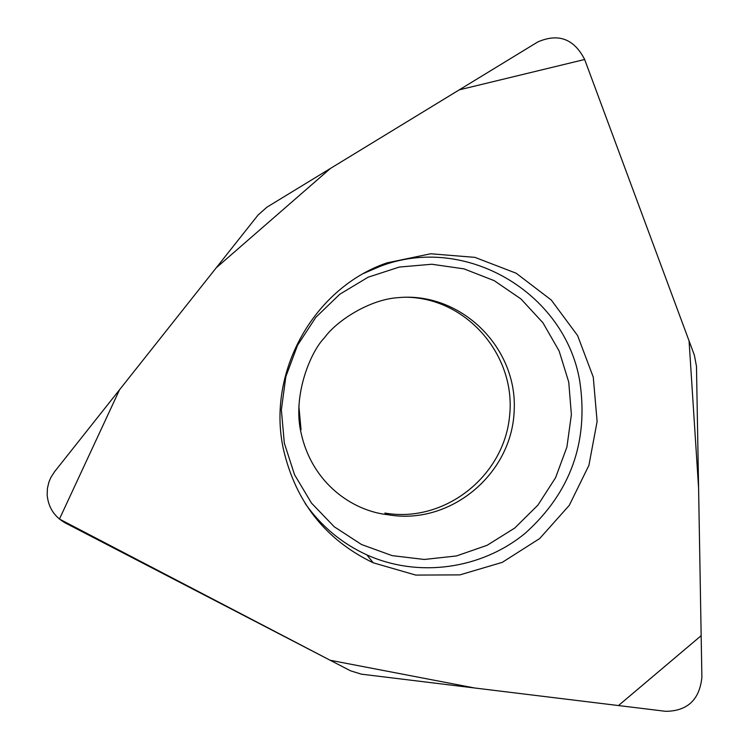 <?xml version="1.0" encoding="UTF-8"?>
<svg xmlns="http://www.w3.org/2000/svg" width="749" height="749" viewBox="0 0 749 749"><rect width="100%" height="100%" fill="white"/><g stroke="black" fill="none" stroke-linecap="round" stroke-linejoin="round"><path stroke-width="1.12" d="M361.355 674.156L665.749 711.325C687.46 711.063 699.51 699.763 701.888 677.414L696.476 366.336L694.379 355.204L584.595 59.321C573.912 38.742 558.277 32.975 537.679 42.01L266.897 207.201L258.115 214.972L54.546 471.739L50.857 477.469L48.863 482.234L47.402 488.498L47.159 494.911C48.301 507.466 54.387 516.829 65.416 523.008L350.495 670.795L361.355 674.156M283.45 449.353C295.705 502.045 325.628 539.86 373.217 562.799L415.742 575.082L459.905 574.886L502.289 562.349L539.683 538.54L569.287 505.35L588.911 465.326L597.112 421.481L593.264 377.112L577.601 335.561L551.255 300.012L516.145 273.216L474.894 257.356L430.666 253.771L386.933 262.88C313.644 287.944 266.429 372.534 283.45 449.353M388.057 514.741C352.676 511.052 312.661 483.526 301.416 434.354C291.81 396.624 310.526 351.665 324.476 337.771C336.619 320.694 369.697 299.431 398.019 297.662C461.019 291.464 517.887 347.798 514.16 411.079C511.764 474.417 449.971 525.695 388.057 514.741L384.836 513.056C444.063 523.476 503.796 476.72 509.554 416.369C516.407 356.131 467.413 298.458 407.044 297.241M584.651 59.489L459.277 89.843L330.431 168.441L216.208 267.833L119.559 389.733L59.443 519.066L330.187 660.272L474.594 687.985L618.459 705.558L701.158 635.686L698.592 488.133L689.061 340.87L584.651 59.489M364.623 272.973L380.024 266.41C464.998 233.323 565.223 292.634 579.81 381.475C588.751 441.957 570.523 492.58 525.124 533.335C481.354 569.24 418.532 578.153 366.87 554.897C341.862 543.428 321.302 526.313 305.208 503.543M568.744 382.074L559.11 350.944L542.922 322.763L520.929 298.935L494.2 280.65L464.006 268.872L431.845 264.247L399.32 267.056L368.096 277.214L339.774 294.254L315.835 317.323L297.54 345.27L285.837 376.653L281.362 409.834L284.32 443.099L294.544 474.726L311.49 503.094L334.232 526.762L361.58 544.551L392.13 555.627L424.299 559.466L456.497 555.945L487.131 545.291L514.703 528.073L537.885 505.163L555.571 477.703L566.918 447.031L571.384 414.628L568.744 382.074M301.032 429.72L298.842 405.743M366.87 554.897L373.217 562.799M364.051 273.291L386.933 262.88"/></g></svg>
